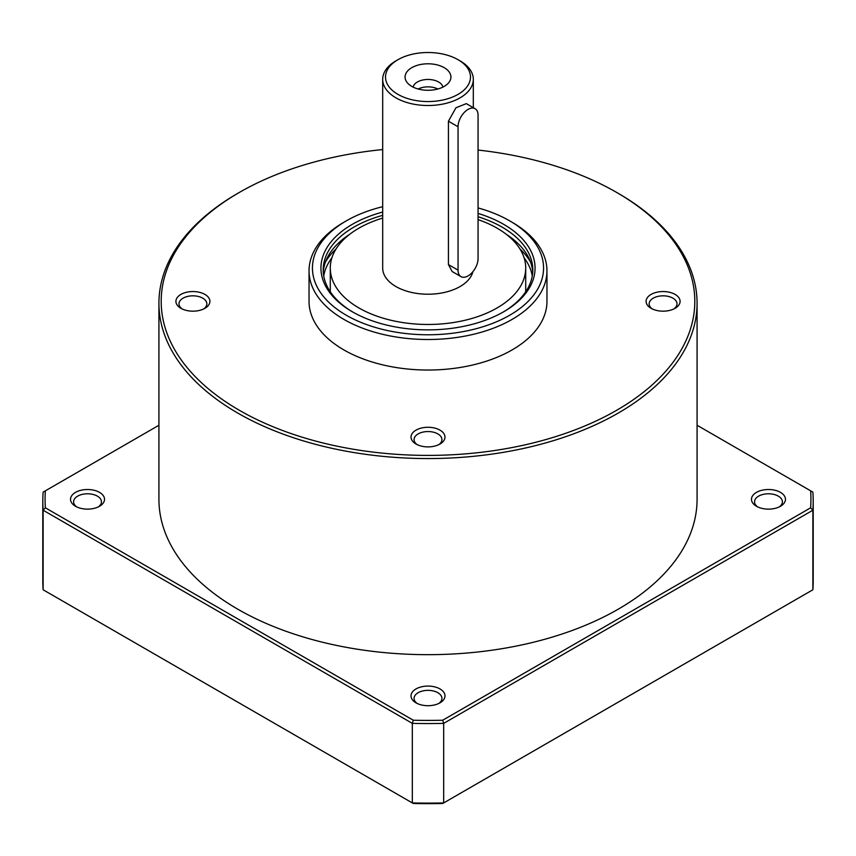 <?xml version="1.0" encoding="UTF-8"?>
<svg xmlns="http://www.w3.org/2000/svg" width="856" height="856" viewBox="0 0 856 856"><rect width="100%" height="100%" fill="white"/><g stroke="black" fill="none" stroke-linecap="round" stroke-linejoin="round"><path stroke-width="1.28" d="M812.879 589.773A385.2 222.389 0 0 0 813.2 580.721L813.2 501.167A385.2 222.389 0 0 0 812.879 492.114L810.653 490.83A382.932 221.083 0 0 1 810.653 507.801L442.702 720.238L443.675 723.374L443.675 802.928L442.702 803.495A382.932 221.083 0 0 1 413.298 803.495L412.325 802.928A385.2 222.389 0 0 0 443.675 802.928L812.879 589.773L812.879 510.219A385.2 222.389 0 0 0 813.2 501.167M42.8 501.167L42.8 580.721A385.2 222.389 0 0 0 43.121 589.773L43.121 510.219A385.2 222.389 0 0 1 42.8 501.167A385.2 222.389 0 0 1 43.121 492.114L45.347 490.83A382.932 221.083 0 0 0 45.347 507.801L43.121 510.219L412.325 723.374A385.2 222.389 0 0 0 443.675 723.374L812.879 510.219L810.653 507.801M43.121 589.773L412.325 802.928L412.325 723.374L413.298 720.238A382.932 221.083 0 0 0 442.702 720.238M382.685 149.554A266.805 154.037 0 0 0 239.338 192.44L237.733 193.36A269.073 155.353 0 0 0 158.927 303.206L158.927 499.315A269.073 155.353 0 0 0 237.733 609.162A269.073 155.353 0 0 0 530.966 642.845A269.073 155.353 0 0 0 697.073 499.315L697.073 303.206A269.073 155.353 0 0 0 618.267 193.36L616.662 192.44A266.805 154.037 0 0 0 478.065 150.057M75.51 506.26A16.992 9.812 0 0 0 99.542 506.26A16.992 9.812 0 0 0 99.542 492.382A16.992 9.812 0 0 0 75.51 492.382A16.992 9.812 0 0 0 75.51 506.26L75.51 506.26M415.984 702.83A16.992 9.812 0 0 0 440.016 702.83A16.992 9.812 0 0 0 440.016 688.952A16.992 9.812 0 0 0 415.984 688.952A16.992 9.812 0 0 0 415.984 702.83L415.984 702.83M756.458 506.26A16.992 9.812 0 0 0 780.49 506.26A16.992 9.812 0 0 0 780.49 492.382A16.992 9.812 0 0 0 756.458 492.382A16.992 9.812 0 0 0 756.458 506.26L756.458 506.26M45.347 490.83L158.927 425.261M413.298 720.238L45.347 507.801M697.073 425.261L810.653 490.83M158.927 303.206A269.073 155.353 0 0 0 237.733 413.052A269.073 155.353 0 0 0 530.966 446.736A269.073 155.353 0 0 0 697.073 303.206M239.338 192.44A266.805 154.037 0 0 0 239.338 410.281A266.805 154.037 0 0 0 616.662 410.281A266.805 154.037 0 0 0 616.662 192.44M382.685 206.681A115.56 66.715 0 0 0 346.284 220.88L343.887 222.271A118.963 68.683 0 0 0 309.037 270.828L309.037 301.355A118.963 68.683 0 0 0 343.887 349.922A118.963 68.683 0 0 0 473.529 364.806A118.963 68.683 0 0 0 546.963 301.355L546.963 270.828A118.963 68.683 0 0 0 512.113 222.271L509.716 220.88A115.56 66.715 0 0 0 478.065 207.922M415.984 444.018A16.992 9.812 0 0 0 440.016 444.018A16.992 9.812 0 0 0 440.016 430.151A16.992 9.812 0 0 0 415.984 430.151A16.992 9.812 0 0 0 415.984 444.018L415.984 444.018M180.894 308.299A16.992 9.812 0 0 0 204.926 308.299A16.992 9.812 0 0 0 204.926 294.421A16.992 9.812 0 0 0 180.894 294.421A16.992 9.812 0 0 0 180.894 308.299L180.894 308.299M651.074 308.299A16.992 9.812 0 0 0 675.106 308.299A16.992 9.812 0 0 0 675.106 294.421A16.992 9.812 0 0 0 651.074 294.421A16.992 9.812 0 0 0 651.074 308.299L651.074 308.299M309.037 270.828A118.963 68.683 0 0 0 343.887 319.395A118.963 68.683 0 0 0 473.529 334.279A118.963 68.683 0 0 0 546.963 270.828M346.284 220.88A115.56 66.715 0 0 0 346.284 315.233A115.56 66.715 0 0 0 509.716 315.233A115.56 66.715 0 0 0 509.716 220.88M382.685 212.053A107.064 61.814 0 0 0 352.298 311.766A107.064 61.814 0 0 0 503.703 311.766L503.703 311.766A107.064 61.814 0 0 0 478.065 213.422M779.292 506.88A13.931 8.036 0 0 0 782.395 501.819A13.931 8.036 0 0 0 768.474 493.784A13.931 8.036 0 0 0 754.543 501.819A13.931 8.036 0 0 0 757.646 506.88M438.828 703.45A13.931 8.036 0 0 0 441.931 698.389A13.931 8.036 0 0 0 428 690.353A13.931 8.036 0 0 0 414.069 698.389A13.931 8.036 0 0 0 417.172 703.45M98.354 506.88A13.931 8.036 0 0 0 101.457 501.819A13.931 8.036 0 0 0 87.526 493.784A13.931 8.036 0 0 0 73.605 501.819A13.931 8.036 0 0 0 76.708 506.88M673.907 308.92A13.931 8.036 0 0 0 677.01 303.859A13.931 8.036 0 0 0 663.09 295.823A13.931 8.036 0 0 0 649.158 303.859A13.931 8.036 0 0 0 652.261 308.92M203.739 308.92A13.931 8.036 0 0 0 206.842 303.859A13.931 8.036 0 0 0 192.91 295.823A13.931 8.036 0 0 0 178.99 303.859A13.931 8.036 0 0 0 182.093 308.92M438.828 444.649A13.931 8.036 0 0 0 441.931 439.588A13.931 8.036 0 0 0 428 431.552A13.931 8.036 0 0 0 414.069 439.588A13.931 8.036 0 0 0 417.172 444.649M532.282 275.921A104.796 60.508 0 0 0 524.075 257.774M331.925 257.774A104.796 60.508 0 0 0 323.718 275.921M530.495 261.925A108.198 62.467 0 0 0 520.02 249.075M335.98 249.075A108.198 62.467 0 0 0 325.505 261.925M532.721 272.219A104.796 60.508 0 0 0 506.41 234.384M349.59 234.384A104.796 60.508 0 0 0 323.279 272.219M502.9 312.226A104.796 60.508 0 0 0 532.796 269.908A104.796 60.508 0 0 0 478.065 216.75M382.685 215.348A104.796 60.508 0 0 0 323.204 269.908A104.796 60.508 0 0 0 353.1 312.226M382.685 218.077A97.712 56.421 0 0 0 330.288 268.056A97.712 56.421 0 0 0 358.899 307.946A97.712 56.421 0 0 0 465.397 320.176A97.712 56.421 0 0 0 525.712 268.056A97.712 56.421 0 0 0 478.065 219.607M397.954 59.695A42.49 24.524 0 0 0 397.954 94.374A42.49 24.524 0 0 0 458.046 94.374A42.49 24.524 0 0 0 458.046 59.695A42.49 24.524 0 0 0 397.954 59.695L395.954 60.851A45.315 26.162 0 0 0 382.685 79.351L382.685 268.056A45.315 26.162 0 0 0 395.954 286.557A45.315 26.162 0 0 0 442.37 292.87A45.315 26.162 0 0 0 472.876 271.716M382.685 79.351A45.315 26.162 0 0 0 395.954 97.852A45.315 26.162 0 0 0 445.345 103.523A45.315 26.162 0 0 0 473.315 79.351A45.315 26.162 0 0 0 460.047 60.851L458.046 59.695M460.977 276.616L452.171 271.534L448.426 264.59L448.426 121.199L455.97 107.749L466.338 103.629L475.134 108.712A14.167 8.175 120 0 0 464.22 112.5A14.167 8.175 120 0 0 458.046 126.752L458.046 270.132A14.167 8.175 120 0 0 460.977 276.616A14.167 8.175 120 0 0 471.891 272.829A14.167 8.175 120 0 0 478.065 258.576L478.065 115.196A14.167 8.175 120 0 0 475.134 108.712M411.779 86.403A22.941 13.247 0 0 0 448.897 82.497A22.941 13.247 0 0 0 428 63.793A22.941 13.247 0 0 0 407.103 82.497A22.941 13.247 0 0 0 411.779 86.403M437.855 88.992A15.012 8.667 0 0 0 418.145 88.992M442.905 87.109A15.012 8.667 0 0 0 428 79.469A15.012 8.667 0 0 0 413.095 87.109M448.426 264.59L458.046 270.132M448.426 121.199L458.046 126.752M525.712 291.768L525.712 268.056M330.288 291.768L330.288 268.056M473.315 107.663L473.315 79.351"/></g></svg>
